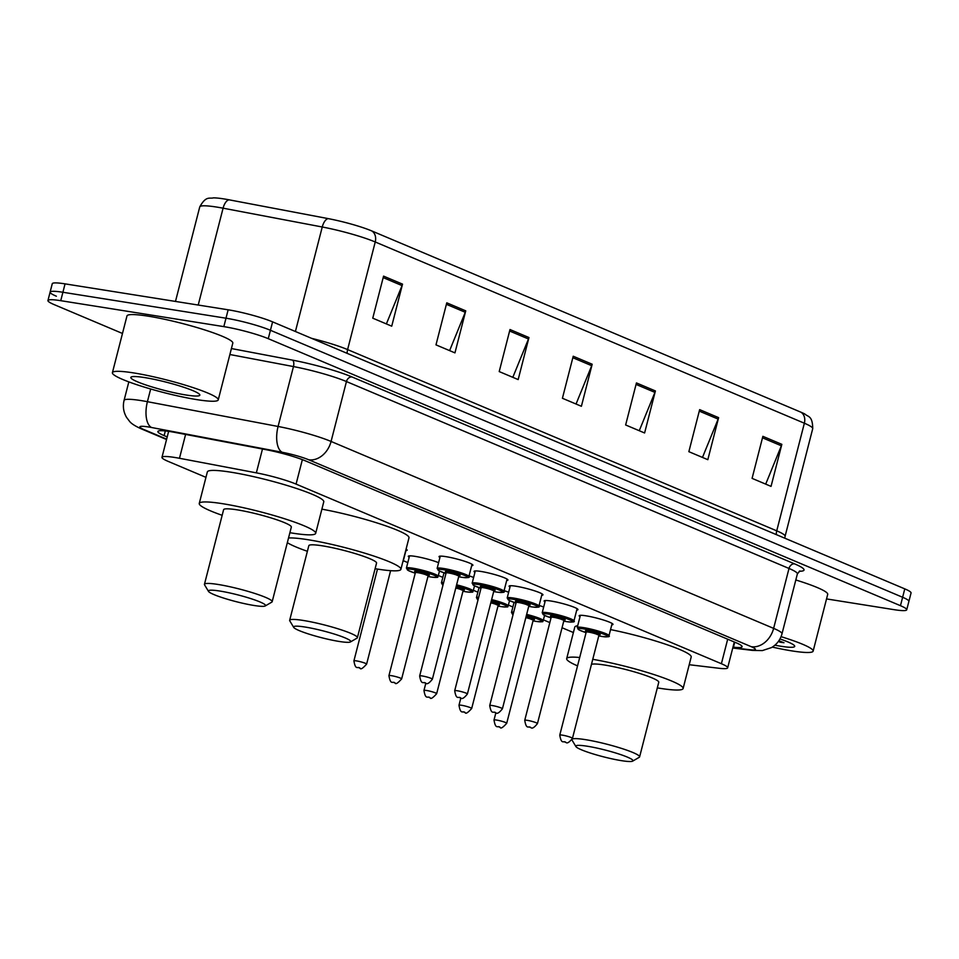 <?xml version="1.0" encoding="UTF-8"?>
<svg xmlns="http://www.w3.org/2000/svg" width="959" height="959" viewBox="0 0 959 959"><rect width="100%" height="100%" fill="white"/><g stroke="black" fill="none" stroke-linecap="round" stroke-linejoin="round"><path stroke-width="1.44" d="M439.917 557.539A17.478 2.074 14.4 0 1 439.042 556.568A17.478 2.074 14.4 0 1 445.863 556.64A17.478 2.074 14.4 0 1 463.808 561.003A17.478 2.074 14.4 0 1 472.907 565.259A17.478 2.074 14.4 0 1 471.672 565.69M474.945 572.331A17.478 2.074 14.4 0 1 474.07 571.36A17.478 2.074 14.4 0 1 480.879 571.432A17.478 2.074 14.4 0 1 498.836 575.796A17.478 2.074 14.4 0 1 507.934 580.051A17.478 2.074 14.4 0 1 506.7 580.483M509.972 587.112A17.478 2.074 14.4 0 1 509.085 586.153A17.478 2.074 14.4 0 1 515.906 586.225A17.478 2.074 14.4 0 1 533.851 590.588A17.478 2.074 14.4 0 1 542.962 594.844A17.478 2.074 14.4 0 1 541.715 595.275M544.988 601.904A17.478 2.074 14.4 0 1 544.113 600.945A17.478 2.074 14.4 0 1 550.934 601.017A17.478 2.074 14.4 0 1 568.879 605.381A17.478 2.074 14.4 0 1 577.977 609.636A17.478 2.074 14.4 0 1 576.743 610.068M580.015 616.697A17.478 2.074 14.4 0 1 579.14 615.738A17.478 2.074 14.4 0 1 585.949 615.81A17.478 2.074 14.4 0 1 603.906 620.161A17.478 2.074 14.4 0 1 613.005 624.429A17.478 2.074 14.4 0 1 611.77 624.848M539.114 605.417A17.478 2.074 14.4 0 1 543.669 607.071M504.086 590.624A17.478 2.074 14.4 0 1 508.642 592.278M406.089 549.111A17.478 2.074 14.4 0 1 407.155 550.19A17.478 2.074 14.4 0 1 405.909 550.61M409.181 557.251A17.478 2.074 14.4 0 1 408.306 556.28A17.478 2.074 14.4 0 1 415.127 556.364A17.478 2.074 14.4 0 1 438.599 562.693M469.071 575.832A17.478 2.074 14.4 0 1 473.614 577.486M689.221 664.719L719.01 668.267A32.786 3.884 -165.6 0 0 727.665 667.824A32.786 3.884 -165.6 0 0 721.396 663.724L296.079 484.103A32.786 3.884 -165.6 0 0 256.353 472.859L179.477 458.282A32.786 3.884 -165.6 0 0 174.766 457.467A32.786 3.884 -165.6 0 0 161.975 457.323A32.786 3.884 -165.6 0 0 168.245 461.423L205.957 477.342M403.319 560.703L407.815 562.597M438.347 575.496L442.842 577.39M473.374 590.288L477.858 592.183M508.39 605.081L512.885 606.975M543.417 619.874L549.843 622.583M562.046 627.737L573.386 632.532M732.976 647.121L733.455 647.169A32.786 3.884 -165.6 0 0 742.098 646.738A32.786 3.884 -165.6 0 0 735.829 642.638L305.406 460.847A32.786 3.884 -165.6 0 0 265.679 449.615L175.353 432.485A32.786 3.884 -165.6 0 0 170.642 431.658A32.786 3.884 -165.6 0 0 157.851 431.514A32.786 3.884 -165.6 0 0 164.121 435.614L167.214 436.92M122.476 333.468L54.219 304.638A32.786 3.884 14.4 0 1 47.95 300.539A32.786 3.884 14.4 0 1 60.741 300.682L223.831 326.623A32.786 3.884 14.4 0 1 268.268 338.683L900.465 605.692A32.786 3.884 14.4 0 1 906.734 609.78A32.786 3.884 14.4 0 1 893.944 609.648L826.538 598.919M56.377 296.223A32.786 3.884 14.4 0 1 50.108 292.123L52.266 283.72A32.786 3.884 14.4 0 1 65.056 283.864L228.146 309.805L225.988 318.208A32.786 3.884 14.4 0 1 270.438 330.28L902.623 597.277A32.786 3.884 14.4 0 1 908.892 601.377A32.786 3.884 14.4 0 0 902.623 597.277L270.438 330.28A32.786 3.884 14.4 0 0 225.988 318.208L62.898 292.267L225.988 318.208L223.831 326.623M50.108 292.123A32.786 3.884 14.4 0 1 62.898 292.267A32.786 3.884 14.4 0 0 50.108 292.123L47.95 300.539M311.579 338.335A43.706 5.179 14.4 0 1 347.602 349.591L375.233 241.98A43.706 5.179 -165.6 0 0 322.248 226.995L223.087 208.187A43.706 5.179 -165.6 0 0 216.794 207.084A43.706 5.179 -165.6 0 0 199.748 206.904C206.125 195.456 209.494 198.945 213.425 197.866A35.843 4.244 14.4 0 1 223.938 198.921A35.843 4.244 14.4 0 1 229.093 199.82L328.254 218.628A35.843 4.244 14.4 0 1 371.708 230.915L800.837 412.154A35.843 4.244 14.4 0 1 805.092 414.18C807.969 416.997 812.645 415.571 812.717 428.685A43.706 5.179 -165.6 0 0 804.361 423.219L375.233 241.98A10.933 8.499 -67.1 0 0 371.708 230.915M228.146 309.805A32.786 3.884 14.4 0 1 272.596 321.864L904.781 588.874A32.786 3.884 14.4 0 1 911.05 592.974L906.734 609.78M718.615 417.644L707.826 459.685L688.862 451.677L699.65 409.637L718.615 417.644A8.739 6.797 -67.1 0 1 718.147 419.083L699.267 411.123M781.837 444.341L771.048 486.381L752.084 478.373L762.873 436.333L781.837 444.341A8.739 6.797 -67.1 0 1 781.357 445.791L762.489 437.819M528.96 337.544L518.172 379.584L499.207 371.577L509.996 329.536L528.96 337.544A8.739 6.797 -67.1 0 1 528.481 338.983L509.613 331.023M465.738 310.848L454.95 352.876L435.985 344.868L446.774 302.828L465.738 310.848A8.739 6.797 -67.1 0 1 465.271 312.286L446.391 304.315M402.528 284.14L391.728 326.18L372.763 318.172L383.564 276.132L402.528 284.14A8.739 6.797 -67.1 0 1 402.049 285.59L383.18 277.619M655.405 390.948L644.604 432.977L625.64 424.969L636.44 382.929L655.405 390.948A8.739 6.797 -67.1 0 1 654.925 392.387L636.057 384.415M592.183 364.24L581.394 406.28L562.418 398.273L573.218 356.233L592.183 364.24A8.739 6.797 -67.1 0 1 591.703 365.691L572.835 357.719M576.047 404.027L591.703 365.691M639.257 430.723L654.925 392.387M386.381 323.926L402.049 285.59M449.603 350.622L465.271 312.286M512.825 377.319L528.481 338.983M765.702 484.127L781.357 445.791M702.479 457.419L718.147 419.083M196.931 399.639A54.639 6.473 14.4 0 1 140.841 386.009A54.639 6.473 14.4 0 1 112.407 372.703A54.639 6.473 14.4 0 1 133.721 372.931A54.639 6.473 14.4 0 1 189.81 386.561A54.639 6.473 14.4 0 1 218.244 399.879A54.639 6.473 14.4 0 1 196.931 399.639M112.407 372.703L126.972 315.955A54.639 6.473 14.4 0 1 148.285 316.182A54.639 6.473 14.4 0 1 204.375 329.812A54.639 6.473 14.4 0 1 232.809 343.118L218.244 399.879M144.713 377.582A35.627 4.22 14.4 0 1 179.429 385.878A35.627 4.22 14.4 0 1 199.712 394.593A35.627 4.22 14.4 0 1 185.938 394.988A35.627 4.22 14.4 0 1 147.566 385.53A35.627 4.22 14.4 0 1 131.191 377.007A35.627 4.22 14.4 0 1 144.713 377.582M254.027 605.477A29.501 3.488 14.4 0 1 225.281 598.596A29.501 3.488 14.4 0 1 208.487 591.379A29.501 3.488 14.4 0 1 219.899 591.056A29.501 3.488 14.4 0 1 251.678 598.895A29.501 3.488 14.4 0 1 265.235 605.956A29.501 3.488 14.4 0 1 254.027 605.477M208.487 591.379L204.567 584.858A34.968 4.136 14.4 0 1 204.447 584.319A34.968 4.136 14.4 0 1 218.077 584.463A34.968 4.136 14.4 0 1 253.979 593.189A34.968 4.136 14.4 0 1 272.176 601.701A34.968 4.136 14.4 0 1 271.817 602.12L265.235 605.956M272.176 601.701L291.332 527.09A34.968 4.136 -165.6 0 0 273.135 518.567A34.968 4.136 -165.6 0 0 237.245 509.852A34.968 4.136 -165.6 0 0 223.603 509.697L204.447 584.319M222.164 515.307A60.093 7.121 14.4 0 1 199.256 503.451A60.093 7.121 14.4 0 1 222.704 503.715A60.093 7.121 14.4 0 1 284.403 518.699A60.093 7.121 14.4 0 1 315.679 533.336A60.093 7.121 14.4 0 1 292.243 533.084A60.093 7.121 14.4 0 1 289.894 532.701M199.256 503.451L207.348 471.924A60.093 7.121 14.4 0 1 230.795 472.176A60.093 7.121 14.4 0 1 292.495 487.16A60.093 7.121 14.4 0 1 323.77 501.809L315.679 533.336M339.246 641.463A29.501 3.488 14.4 0 1 310.5 634.594A29.501 3.488 14.4 0 1 293.706 627.378A29.501 3.488 14.4 0 1 305.118 627.042A29.501 3.488 14.4 0 1 336.897 634.882A29.501 3.488 14.4 0 1 350.455 641.943A29.501 3.488 14.4 0 1 339.246 641.463M293.706 627.378L289.786 620.845A34.968 4.136 14.4 0 1 289.666 620.305A34.968 4.136 14.4 0 1 303.296 620.461A34.968 4.136 14.4 0 1 339.198 629.176A34.968 4.136 14.4 0 1 357.395 637.699A34.968 4.136 14.4 0 1 357.036 638.119L350.455 641.943M357.395 637.699L376.551 563.077A34.968 4.136 -165.6 0 0 358.354 554.566A34.968 4.136 -165.6 0 0 322.464 545.839A34.968 4.136 -165.6 0 0 308.822 545.695L289.666 620.305M288.539 537.987A60.093 7.121 14.4 0 1 307.923 539.701A60.093 7.121 14.4 0 1 369.623 554.686A60.093 7.121 14.4 0 1 400.898 569.334A60.093 7.121 14.4 0 1 377.462 569.071A60.093 7.121 14.4 0 1 375.113 568.687M307.383 551.293A60.093 7.121 14.4 0 1 287.34 542.674M321.888 509.169A60.093 7.121 14.4 0 1 380.771 524.153A60.093 7.121 14.4 0 1 408.99 537.807L400.898 569.334M621.456 760.655A29.501 3.488 14.4 0 1 592.71 753.786A29.501 3.488 14.4 0 1 575.915 746.57A29.501 3.488 14.4 0 1 587.328 746.234A29.501 3.488 14.4 0 1 619.106 754.074A29.501 3.488 14.4 0 1 632.664 761.134A29.501 3.488 14.4 0 1 621.456 760.655M575.915 746.57L571.996 740.036A34.968 4.136 14.4 0 1 571.876 739.785M572.223 739.089A34.968 4.136 14.4 0 1 585.505 739.653A34.968 4.136 14.4 0 1 621.408 748.368A34.968 4.136 14.4 0 1 639.605 756.891A34.968 4.136 14.4 0 1 639.245 757.298L632.664 761.134M639.605 756.891L658.761 682.269A34.968 4.136 -165.6 0 0 640.564 673.745A34.968 4.136 -165.6 0 0 604.673 665.031A34.968 4.136 -165.6 0 0 591.451 664.431M592.758 659.324A60.093 7.121 14.4 0 1 653.247 674.333A60.093 7.121 14.4 0 1 683.108 688.526A60.093 7.121 14.4 0 1 659.672 688.262A60.093 7.121 14.4 0 1 657.323 687.879M577.546 665.87A60.093 7.121 14.4 0 1 566.685 658.629A60.093 7.121 14.4 0 1 579.692 657.514M566.685 658.629L574.789 627.102A60.093 7.121 14.4 0 1 577.69 625.759M610.547 629.595A60.093 7.121 14.4 0 1 691.199 656.999L683.108 688.526M781.046 636.668A54.639 6.473 14.4 0 1 813.136 651.125A54.639 6.473 14.4 0 1 791.822 650.885A54.639 6.473 14.4 0 1 772.319 647.097M779.967 638.958A35.627 4.22 14.4 0 1 794.603 645.851A35.627 4.22 14.4 0 1 780.83 646.246A35.627 4.22 14.4 0 1 774.908 645.191M779.691 642.122L783.982 642.722L779.391 641.008M795.814 579.979A54.639 6.473 14.4 0 1 827.701 594.376L813.136 651.125M778.408 641.403L783.982 642.722M185.602 434.427L179.477 458.282M262.478 449.004L256.353 472.859M302.361 459.637L296.079 484.103M727.689 639.197L721.396 663.724M165.32 430.939L164.121 435.614M732.832 647.697L749.662 649.711A21.853 2.589 -165.6 0 0 751.245 646.69L308.69 459.769A21.853 2.589 -165.6 0 0 282.198 452.276L151.51 427.498A21.853 2.589 -165.6 0 0 148.369 426.947A21.853 2.589 -165.6 0 0 144.03 429.584L166.65 439.138M144.03 429.584A21.853 17.01 -67.1 0 1 140.925 428.697C135.075 426.036 131.311 423.602 129.597 421.397L126.588 417.429C123.471 412.094 122.632 406.424 124.071 400.406A43.706 5.179 14.4 0 1 141.129 400.586A43.706 5.179 14.4 0 1 147.41 401.689L150.671 388.994M231.419 348.549L292.447 360.116A49.173 5.826 14.4 0 1 352.049 376.971L794.603 563.88A49.173 5.826 14.4 0 1 799.207 571.276M268.268 338.683L272.596 321.864M60.741 300.682L65.056 283.864M900.465 605.692L904.781 588.874M151.51 427.498A21.853 10.321 -79.3 0 1 147.41 401.689L278.086 426.467L293.466 366.566L229.884 354.518M282.198 452.276A21.853 10.321 -79.3 0 1 278.086 426.467A43.706 5.179 14.4 0 1 331.071 441.452L346.451 381.55A43.706 5.179 -165.6 0 0 293.466 366.566A5.466 2.577 100.7 0 0 292.447 360.116M308.69 459.769A21.853 17.01 -67.1 0 0 331.071 441.452L773.625 628.373L789.005 568.459L346.451 381.55A5.466 4.256 112.9 0 1 352.049 376.971M751.245 646.69A21.853 17.01 -67.1 0 0 773.625 628.373A43.706 5.179 14.4 0 1 781.993 633.827L797.373 573.926A43.706 5.179 -165.6 0 0 789.005 568.459A5.466 4.256 112.9 0 1 794.603 563.88M732.748 648.032L752.467 650.394A21.853 16.231 -83.2 0 1 749.662 649.711M734.738 642.17L733.455 647.169M229.093 199.82A10.933 5.155 -79.3 0 0 223.087 208.187L198.213 305.046M800.837 412.154A10.933 8.499 112.9 0 1 804.361 423.219L776.73 530.83A43.706 5.179 14.4 0 1 785.085 536.297L784.786 538.191M295.408 331.514L322.248 226.995A10.933 5.155 -79.3 0 1 328.254 218.628M347.194 353.38A10.933 8.499 -67.1 0 1 347.602 349.591L776.73 530.83A10.933 8.499 -67.1 0 0 776.322 534.619M403.008 561.135A16.387 1.942 14.4 0 1 403.128 561.483L402.756 562.106M356.472 660.895A6.557 0.779 14.4 0 1 363.197 662.525A6.557 0.779 14.4 0 1 366.614 664.119C362.742 668.459 360.548 669.802 360.045 668.159C357.779 666.002 355.621 670.988 353.919 660.859A6.557 0.779 14.4 0 1 356.472 660.895M359.553 668.015L358.282 667.476L359.553 668.015M412.79 568.184A16.387 1.942 14.4 0 1 429.62 572.271A16.387 1.942 14.4 0 1 438.143 576.275C436.081 576.779 441.727 578.013 430.951 577.006L427.942 576.467A15.296 1.81 -165.6 0 0 430.855 576.982A15.296 1.81 -165.6 0 0 433.9 575.136A15.296 1.81 -165.6 0 0 413.149 569.502A15.296 1.81 -165.6 0 0 415.247 573.194L408.39 570.581L406.4 568.112A16.387 1.942 14.4 0 1 412.79 568.184M416.626 572.523A7.648 0.911 14.4 0 1 417.573 571.372A7.648 0.911 14.4 0 1 426.851 573.77A7.648 0.911 14.4 0 1 428.517 575.34M415.379 572.667L388.934 675.651A6.557 0.779 14.4 0 1 391.5 675.687A6.557 0.779 14.4 0 1 398.225 677.318A6.557 0.779 14.4 0 1 401.641 678.912L428.086 575.927A6.557 0.779 -165.6 0 0 424.669 574.333A6.557 0.779 -165.6 0 0 417.944 572.691A6.557 0.779 -165.6 0 0 415.379 572.667L415.187 571.816L416.674 572.535M394.569 682.808L393.31 682.269L394.569 682.808M456.604 584.81A16.387 1.942 14.4 0 1 473.171 591.056C471.097 591.571 476.755 592.806 465.978 591.799L462.969 591.259M462.969 591.247A15.296 1.81 -165.6 0 0 465.87 591.775A15.296 1.81 -165.6 0 0 470.977 590.936A15.296 1.81 -165.6 0 0 456.304 585.985M426.515 690.48A6.557 0.779 14.4 0 1 433.252 692.11A6.557 0.779 14.4 0 1 436.657 693.705C432.785 698.044 430.603 699.387 430.088 697.744C427.822 695.587 425.664 700.573 423.962 690.444A6.557 0.779 14.4 0 1 426.515 690.48M429.596 697.601L428.325 697.061L429.596 697.601M436.657 693.705L463.101 590.72A6.557 0.779 -165.6 0 0 455.777 588.047M444.005 572.835L441.416 582.904A16.387 1.942 14.4 0 1 443.657 582.509M456.076 586.872A7.648 0.911 14.4 0 1 463.137 589.054A7.648 0.911 14.4 0 1 463.545 590.133M443.31 583.863A15.296 1.81 -165.6 0 0 442.998 585.098M491.631 599.603A16.387 1.942 14.4 0 1 508.198 605.848C506.124 606.364 511.77 607.586 500.994 606.591L497.985 606.052M497.997 606.04A15.296 1.81 -165.6 0 0 500.898 606.567A15.296 1.81 -165.6 0 0 506.004 605.728A15.296 1.81 -165.6 0 0 491.332 600.778M461.543 705.273A6.557 0.779 14.4 0 1 468.268 706.903A6.557 0.779 14.4 0 1 471.684 708.497C467.812 712.837 465.618 714.179 465.115 712.537C462.849 710.379 460.692 715.366 458.989 705.237A6.557 0.779 14.4 0 1 461.543 705.273M464.624 712.393L463.353 711.854L464.624 712.393M471.684 708.497L498.129 605.513A6.557 0.779 -165.6 0 0 490.804 602.839M479.032 587.627L476.443 597.697A16.387 1.942 14.4 0 1 478.685 597.301M491.104 601.665A7.648 0.911 14.4 0 1 498.165 603.846A7.648 0.911 14.4 0 1 498.572 604.925M478.337 598.644A15.296 1.81 -165.6 0 0 478.026 599.89L476.443 597.697M526.659 614.395A16.387 1.942 14.4 0 1 543.214 620.641C541.152 621.156 546.798 622.379 536.021 621.384L533.012 620.845A15.296 1.81 -165.6 0 0 535.925 621.36A15.296 1.81 -165.6 0 0 541.032 620.521A15.296 1.81 -165.6 0 0 526.347 615.57M496.57 720.065A6.557 0.779 14.4 0 1 503.295 721.695A6.557 0.779 14.4 0 1 506.712 723.29C502.84 727.629 500.646 728.972 500.13 727.33C497.877 725.172 495.719 730.159 494.005 720.029A6.557 0.779 14.4 0 1 496.57 720.065M499.639 727.186L498.38 726.646L499.639 727.186M506.712 723.29L533.156 620.305A6.557 0.779 -165.6 0 0 525.82 617.632M514.048 602.42L511.471 612.489A16.387 1.942 14.4 0 1 513.712 612.094M526.131 616.457A7.648 0.911 14.4 0 1 533.18 618.639A7.648 0.911 14.4 0 1 533.588 619.718M513.365 613.436A15.296 1.81 -165.6 0 0 513.041 614.671M468.879 576.551C470.282 577.654 467.884 577.893 461.687 577.294L458.678 576.743A15.296 1.81 -165.6 0 0 461.591 577.258A15.296 1.81 -165.6 0 0 464.636 575.412A15.296 1.81 -165.6 0 0 443.885 569.79A15.296 1.81 -165.6 0 0 445.983 573.482L439.126 570.869L437.136 568.399A16.387 1.942 14.4 0 1 443.526 568.471A16.387 1.942 14.4 0 1 460.356 572.559A16.387 1.942 14.4 0 1 468.879 576.551L472.032 564.288M447.362 572.811A7.648 0.911 14.4 0 1 448.309 571.66A7.648 0.911 14.4 0 1 457.587 574.045A7.648 0.911 14.4 0 1 459.253 575.616M457.059 575.364L459.397 575.556L458.822 576.203A6.557 0.779 -165.6 0 0 455.405 574.609A6.557 0.779 -165.6 0 0 448.68 572.967A6.557 0.779 -165.6 0 0 446.115 572.943L445.923 572.103L447.409 572.811M423.962 690.444L425.82 683.228C423.542 681.07 421.385 686.057 419.67 675.939A6.557 0.779 14.4 0 1 422.236 675.963A6.557 0.779 14.4 0 1 428.961 677.593A6.557 0.779 14.4 0 1 432.377 679.2L458.822 576.203M424.046 682.556L425.305 683.084L424.046 682.556M503.907 591.343C505.309 592.446 502.912 592.686 496.714 592.087L493.705 591.535A15.296 1.81 -165.6 0 0 496.606 592.051A15.296 1.81 -165.6 0 0 499.651 590.205A15.296 1.81 -165.6 0 0 478.913 584.582A15.296 1.81 -165.6 0 0 480.998 588.275L474.154 585.661L472.152 583.192A16.387 1.942 14.4 0 1 478.553 583.264A16.387 1.942 14.4 0 1 495.371 587.352A16.387 1.942 14.4 0 1 503.907 591.343L507.059 579.08M482.377 587.603A7.648 0.911 14.4 0 1 483.336 586.44A7.648 0.911 14.4 0 1 492.614 588.838A7.648 0.911 14.4 0 1 494.281 590.408M492.087 590.157L494.412 590.348L493.837 590.996A6.557 0.779 -165.6 0 0 490.433 589.401A6.557 0.779 -165.6 0 0 483.696 587.759A6.557 0.779 -165.6 0 0 481.142 587.735L480.95 586.896L482.437 587.603M467.393 693.992C464.252 697.996 462.058 699.339 460.823 698.02C458.558 695.862 456.4 700.849 454.698 690.732A6.557 0.779 14.4 0 1 457.251 690.756A6.557 0.779 14.4 0 1 463.988 692.386A6.557 0.779 14.4 0 1 467.393 693.992L493.837 590.996M459.061 697.349L460.332 697.876L459.061 697.349M538.934 606.136C540.325 607.239 537.927 607.479 531.73 606.879L528.721 606.328A15.296 1.81 -165.6 0 0 531.634 606.843A15.296 1.81 -165.6 0 0 534.678 604.997A15.296 1.81 -165.6 0 0 513.928 599.375A15.296 1.81 -165.6 0 0 516.026 603.067L509.181 600.454L507.179 597.984A16.387 1.942 14.4 0 1 513.568 598.056A16.387 1.942 14.4 0 1 530.399 602.132A16.387 1.942 14.4 0 1 538.934 606.136L542.075 593.873M517.404 602.384A7.648 0.911 14.4 0 1 518.363 601.233A7.648 0.911 14.4 0 1 527.63 603.631A7.648 0.911 14.4 0 1 529.308 605.201M527.114 604.949L529.44 605.141L528.865 605.788A6.557 0.779 -165.6 0 0 525.448 604.194A6.557 0.779 -165.6 0 0 518.723 602.552A6.557 0.779 -165.6 0 0 516.17 602.528L515.966 601.689L517.464 602.396M494.005 720.029L495.863 712.813C493.585 710.655 491.428 715.642 489.725 705.524A6.557 0.779 14.4 0 1 492.279 705.548A6.557 0.779 14.4 0 1 499.004 707.179A6.557 0.779 14.4 0 1 502.42 708.785L528.865 605.788M494.089 712.141L495.359 712.669L494.089 712.141M573.95 620.929C575.352 622.031 572.955 622.271 566.757 621.66L563.748 621.12A15.296 1.81 -165.6 0 0 566.661 621.636A15.296 1.81 -165.6 0 0 569.694 619.79A15.296 1.81 -165.6 0 0 548.956 614.156A15.296 1.81 -165.6 0 0 551.053 617.86L544.197 615.246L542.207 612.777A16.387 1.942 14.4 0 1 548.596 612.849A16.387 1.942 14.4 0 1 565.426 616.925A16.387 1.942 14.4 0 1 573.95 620.929L577.102 608.665M552.432 617.176A7.648 0.911 14.4 0 1 553.379 616.026A7.648 0.911 14.4 0 1 562.657 618.423A7.648 0.911 14.4 0 1 564.324 619.994M562.13 619.742L564.467 619.934L563.892 620.581A6.557 0.779 -165.6 0 0 560.476 618.987A6.557 0.779 -165.6 0 0 553.751 617.344A6.557 0.779 -165.6 0 0 551.185 617.32L550.993 616.481L552.48 617.188M537.448 723.577C534.307 727.581 532.113 728.924 530.866 727.605C528.613 725.448 526.455 730.434 524.741 720.305A6.557 0.779 14.4 0 1 527.306 720.341A6.557 0.779 14.4 0 1 534.031 721.971A6.557 0.779 14.4 0 1 537.448 723.577L563.892 620.581M529.116 726.934L530.375 727.461L529.116 726.934M598.776 635.901A15.296 1.81 -165.6 0 0 601.677 636.428A15.296 1.81 -165.6 0 0 604.721 634.582A15.296 1.81 -165.6 0 0 583.983 628.948A15.296 1.81 -165.6 0 0 586.069 632.64L579.224 630.027L577.222 627.57A16.387 1.942 14.4 0 1 583.623 627.63A16.387 1.942 14.4 0 1 600.442 631.717A16.387 1.942 14.4 0 1 608.977 635.721L612.13 623.458M587.447 631.969A7.648 0.911 14.4 0 1 588.406 630.818A7.648 0.911 14.4 0 1 597.685 633.216A7.648 0.911 14.4 0 1 599.351 634.786M597.157 634.534L599.483 634.726L598.907 635.373A6.557 0.779 -165.6 0 0 595.503 633.779A6.557 0.779 -165.6 0 0 588.766 632.137A6.557 0.779 -165.6 0 0 586.213 632.113L586.021 631.274L587.507 631.981M572.463 738.358C569.322 742.374 567.129 743.716 565.894 742.398C563.628 740.24 561.471 745.227 559.768 735.097A6.557 0.779 14.4 0 1 562.322 735.133A6.557 0.779 14.4 0 1 569.059 736.764A6.557 0.779 14.4 0 1 572.463 738.358L598.907 635.373M564.132 741.727L565.402 742.254L564.132 741.727M168.64 431.358L161.975 457.323M734.294 641.991L727.665 667.824M124.071 400.406L128.83 381.886M797.373 573.926L799.926 570.905M752.467 650.394L762.345 650.586L771.539 647.577C776.862 644.4 780.338 639.821 781.993 633.827M140.925 428.697L166.542 439.522M812.717 428.685L785.085 536.297M199.748 206.904L175.485 301.426M366.614 664.119L390.613 570.677M403.128 561.483L406.268 549.219M353.919 660.859L377.486 569.071M401.641 678.912C397.769 683.252 395.576 684.594 395.06 682.952C392.806 680.794 390.649 685.781 388.934 675.651M438.143 576.275L439.486 571.049M406.4 568.112L409.541 555.86M426.323 575.088L428.661 575.28L428.086 575.927M473.171 591.056L474.513 585.841M461.351 589.881L463.688 590.073L463.101 590.72M441.416 582.904L442.986 585.146M508.198 605.848L509.541 600.634M458.989 705.237L460.835 698.02M496.378 604.673L498.704 604.865L498.129 605.513M543.214 620.641L544.556 615.426M531.394 619.466L533.731 619.658L533.156 620.305M511.471 612.489L513.029 614.731M419.67 675.939L446.115 572.943M437.136 568.399L440.277 556.136M425.796 683.228C427.043 684.546 429.236 683.204 432.377 679.2M454.698 690.732L481.142 587.735M472.152 583.192L475.304 570.929M489.725 705.524L516.17 602.528M507.179 597.984L510.332 585.721M495.839 712.813C497.086 714.131 499.279 712.789 502.42 708.785M524.741 720.305L551.185 617.32M542.207 612.777L545.347 600.514M598.776 635.913L601.784 636.452C607.982 637.064 610.38 636.824 608.977 635.721M559.768 735.097L586.213 632.113M577.222 627.57L580.375 615.306"/></g></svg>
